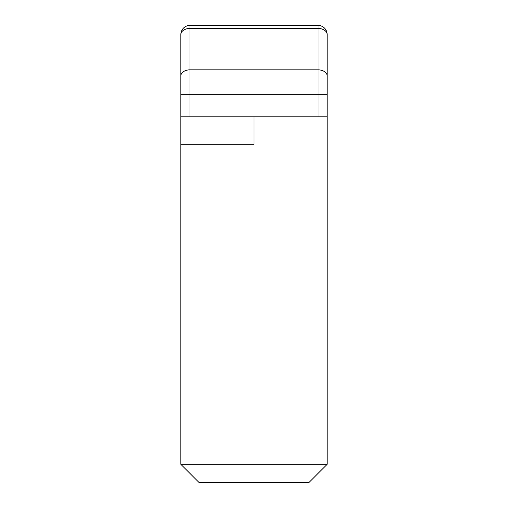<?xml version="1.0" encoding="UTF-8"?>
<svg xmlns="http://www.w3.org/2000/svg" width="508" height="508" viewBox="0 0 508 508"><rect width="100%" height="100%" fill="white"/><g stroke="black" fill="none" stroke-linecap="round" stroke-linejoin="round"><path stroke-width="0.76" d="M327.152 464.312L308.864 482.6L199.136 482.6L180.848 464.312L327.152 464.312L327.152 116.84L180.848 116.84L180.848 75.946L180.848 94.297L189.992 94.297L189.992 116.84M180.848 464.312L180.848 116.84M254 116.84L254 144.272L180.848 144.272M318.008 116.84L318.008 94.297L189.992 94.297L189.992 69.831A9.144 6.115 0 0 0 180.848 75.946L180.848 34.544A9.144 6.115 0 0 1 189.992 28.429L189.992 69.831L318.008 69.831L318.008 28.429A9.144 6.115 0 0 1 327.152 34.544L327.152 116.84M189.992 25.4L318.008 25.4A9.144 9.144 0 0 1 327.152 34.544A9.144 9.144 0 0 0 318.008 25.4L318.008 28.429L189.992 28.429L189.992 25.4A9.144 9.144 0 0 0 180.848 34.544M327.152 94.297L318.008 94.297L318.008 69.831A9.144 6.115 0 0 1 327.152 75.946"/></g></svg>
